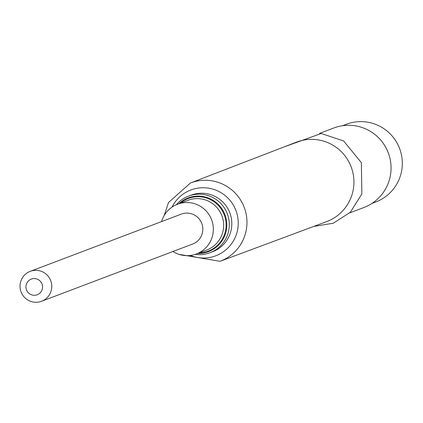 <?xml version="1.0" encoding="UTF-8"?>
<svg xmlns="http://www.w3.org/2000/svg" width="423" height="423" viewBox="0 0 423 423"><rect width="100%" height="100%" fill="white"/><g stroke="black" fill="none" stroke-linecap="round" stroke-linejoin="round"><path stroke-width="0.63" d="M41.576 301.271L192.624 244.05A16.005 15.857 -110.7 0 0 201.782 223.466A16.005 15.857 -110.7 0 0 181.282 214.123L30.234 271.344A16.005 15.857 -110.7 0 0 21.15 292.124A16.005 15.857 -110.7 0 0 41.576 301.271A16.005 15.857 -110.7 0 0 50.734 280.687A16.005 15.857 -110.7 0 0 30.234 271.344M172.933 251.511A26.596 26.358 -110.7 0 0 213.044 225.274A26.596 26.358 -110.7 0 0 161.597 221.578M197.731 253.446A28.716 28.463 -110.7 0 0 226.813 226.183A28.716 28.463 -110.7 0 0 178.887 203.701M195.241 254.36A30.271 29.996 -110.7 0 0 209.988 252.727A30.271 29.996 -110.7 0 0 228.959 220.082A30.271 29.996 -110.7 0 0 201.216 194.263A30.271 29.996 -110.7 0 0 188.542 196.119A30.271 29.996 -110.7 0 0 176.417 204.663M178.971 254.36L220.05 261.314L326.593 221.636A42.506 42.12 -110.7 0 0 353.475 175.831A42.506 42.12 -110.7 0 0 314.495 139.458A42.506 42.12 -110.7 0 0 296.481 142.144L190.392 183.022L168.513 202.511L164.23 215.444M349.678 212.896L363.944 207.492A42.506 42.12 -110.7 0 0 390.582 161.644A42.506 42.12 -110.7 0 0 351.624 125.393A42.506 42.12 -110.7 0 0 333.826 127.995L319.566 133.398M371.954 203.426L375.814 201.961A41.539 41.163 -110.7 0 0 401.85 157.155A41.539 41.163 -110.7 0 0 363.78 121.729A41.539 41.163 -110.7 0 0 346.384 124.267L342.519 125.731M31.075 279.185A8.37 8.296 -110.7 0 0 29.187 293.536A8.37 8.296 -110.7 0 0 42.485 288.084A8.37 8.296 -110.7 0 0 31.075 279.185M196.372 253.959L206.694 250.051A26.596 26.358 -110.7 0 0 198.984 198.678A26.596 26.358 -110.7 0 0 187.849 200.306L177.528 204.214M199.074 252.938A28.145 27.892 -110.7 0 0 226.109 225.464A28.145 27.892 -110.7 0 0 180.23 203.193M209.988 252.727L212.51 251.775A30.271 29.996 -110.7 0 0 231.481 219.125A30.271 29.996 -110.7 0 0 203.738 193.306A30.271 29.996 -110.7 0 0 191.064 195.162L188.542 196.119M190.403 255.444A35.188 34.871 -110.7 0 0 237.388 230.831A35.188 34.871 -110.7 0 0 205.604 187.823A35.188 34.871 -110.7 0 0 172.071 207.059M220.05 261.314A41.861 41.486 -110.7 0 0 246.519 216.195A41.861 41.486 -110.7 0 0 208.132 180.378A41.861 41.486 -110.7 0 0 190.392 183.022M283.69 147.072L321.189 133.488L343.592 140.922L361.353 162.633L361.871 193.961L350.334 212.256L333.308 223.228L313.75 226.421"/></g></svg>
